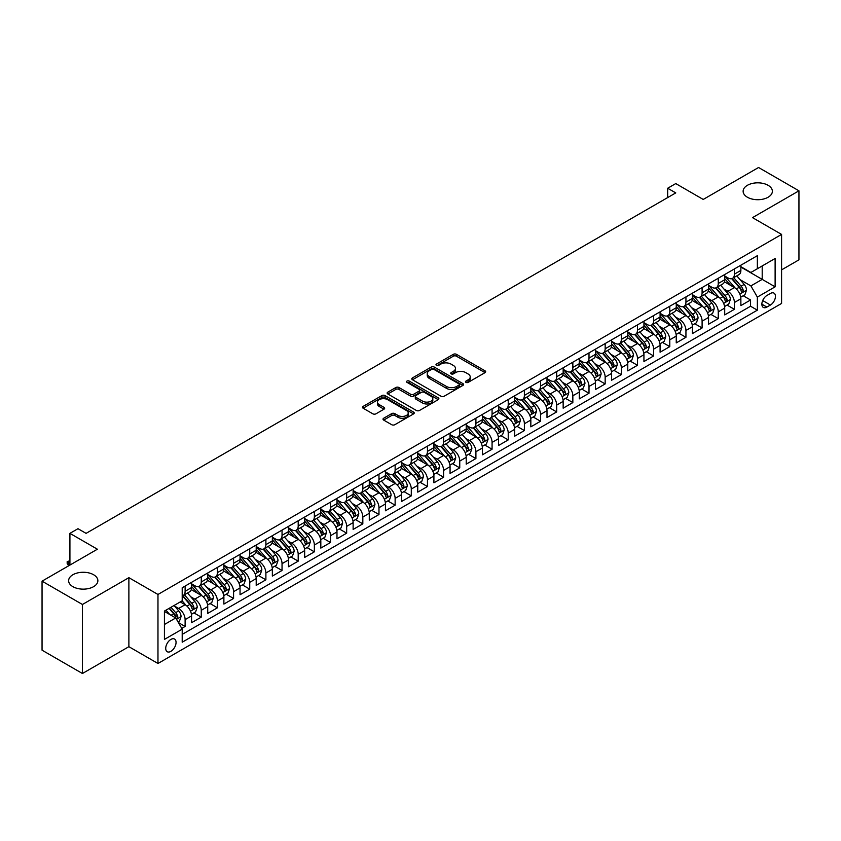 <?xml version="1.0" encoding="UTF-8"?>
<svg xmlns="http://www.w3.org/2000/svg" width="841" height="841" viewBox="0 0 841 841"><rect width="100%" height="100%" fill="white"/><g stroke="black" fill="none" stroke-linecap="round" stroke-linejoin="round"><path stroke-width="1.26" d="M465.946 382.382A1.566 0.904 0 0 0 468.164 382.382L485.015 372.647A2.239 1.293 0 0 0 485.667 371.733A2.239 1.293 0 0 0 485.015 370.818L456.463 354.334A2.239 1.293 0 0 0 453.299 354.334L436.447 364.069A1.566 0.904 0 0 0 435.985 364.71A1.566 0.904 0 0 0 436.447 365.351A1.566 0.904 0 0 0 438.666 365.351L440.852 364.09A7.18 4.142 0 0 1 450.997 364.09L453.373 365.467A7.18 4.142 0 0 1 455.475 368.39A7.18 4.142 0 0 1 453.373 371.323L451.197 372.584A1.566 0.904 0 0 0 450.734 373.225A1.566 0.904 0 0 0 451.197 373.867A1.566 0.904 0 0 0 453.415 373.867L455.591 372.605A7.18 4.142 0 0 1 465.746 372.605L468.122 373.982A7.18 4.142 0 0 1 470.224 376.905A7.18 4.142 0 0 1 468.122 379.838L465.946 381.099A1.566 0.904 0 0 0 465.483 381.74A1.566 0.904 0 0 0 465.946 382.382L465.946 381.099M93.582 574.729A14.623 8.442 0 0 0 77.656 572.9A14.623 8.442 0 0 0 68.626 580.7A14.623 8.442 0 0 0 72.904 586.671A14.623 8.442 0 0 0 88.841 588.5A14.623 8.442 0 0 0 97.871 580.7A14.623 8.442 0 0 0 93.582 574.729M768.096 185.304A14.623 8.442 0 0 0 752.159 183.475A14.623 8.442 0 0 0 743.129 191.275A14.623 8.442 0 0 0 747.418 197.246A14.623 8.442 0 0 0 763.344 199.075A14.623 8.442 0 0 0 772.374 191.275A14.623 8.442 0 0 0 768.096 185.304M170.891 651.355A7.306 4.226 120 0 0 175.664 644.91A7.306 4.226 120 0 0 174.55 639.055A7.306 4.226 120 0 0 170.891 639.412A7.306 4.226 120 0 0 166.119 645.856A7.306 4.226 120 0 0 167.233 651.722A7.306 4.226 120 0 0 170.891 651.355M383.675 418.24A2.239 1.293 0 0 0 383.023 419.154A2.239 1.293 0 0 0 383.675 420.08L391.685 424.694A2.239 1.293 0 0 0 394.86 424.694L413.572 413.898A2.239 1.293 0 0 0 414.224 412.984A2.239 1.293 0 0 0 413.572 412.069L385.031 395.585A2.239 1.293 0 0 0 381.856 395.585L363.144 406.392A2.239 1.293 0 0 0 362.492 407.307A2.239 1.293 0 0 0 363.144 408.221L372.815 413.804A2.239 1.293 0 0 0 375.99 413.804L384.001 409.178A2.239 1.293 0 0 0 384.652 408.263A2.239 1.293 0 0 0 384.001 407.349L379.196 404.584A6.003 3.459 0 0 1 377.441 402.135A6.003 3.459 0 0 1 381.141 398.928A6.003 3.459 0 0 1 387.68 399.685L406.476 410.534A6.003 3.459 0 0 1 408.232 412.984A6.003 3.459 0 0 1 404.532 416.179A6.003 3.459 0 0 1 397.993 415.433L394.86 413.625A2.239 1.293 0 0 0 391.685 413.625L383.675 418.24L383.675 420.08M781.583 269.866L798.95 259.837L798.95 190.812L758.561 167.496L703.223 199.443L675.765 183.58L667.68 188.247L675.765 192.904L86.076 533.362L77.992 528.695L69.919 533.362L69.919 565.078M82.439 604.479L82.439 673.504L128.883 646.687L128.883 577.672L82.439 604.479L42.05 581.163L97.388 549.215L69.919 533.362M128.883 577.672L157.971 594.461L781.583 234.418L781.583 303.443L157.971 663.486L157.971 594.461M798.95 190.812L752.506 217.63L781.583 234.418M441.01 396.227A2.239 1.293 0 0 0 444.174 396.227L462.886 385.42A2.239 1.293 0 0 0 463.549 384.505A2.239 1.293 0 0 0 462.886 383.591L434.345 367.107A2.239 1.293 0 0 0 431.17 367.107L412.458 377.914A2.239 1.293 0 0 0 411.806 378.828A2.239 1.293 0 0 0 412.458 379.743L441.01 396.227M407.622 382.718A1.566 0.904 0 0 1 409.21 382.939L409.21 381.068L438.235 397.825A2.239 1.293 0 0 1 438.886 398.739A2.239 1.293 0 0 1 438.235 399.654L419.522 410.461A2.239 1.293 0 0 1 416.348 410.461L387.806 393.977L387.806 392.148A2.239 1.293 0 0 0 387.144 393.062A2.239 1.293 0 0 0 387.806 393.977M387.806 392.148L395.806 387.522A2.239 1.293 0 0 1 398.981 387.522L410.555 394.208A2.239 1.293 0 0 0 413.73 394.208L419.039 391.139A2.239 1.293 0 0 0 419.701 390.224A2.239 1.293 0 0 0 419.039 389.309L406.991 382.35A1.566 0.904 0 0 1 406.529 381.709A1.566 0.904 0 0 1 407.496 380.878A1.566 0.904 0 0 1 409.21 381.068M82.439 673.504L42.05 650.188L42.05 581.163M181.761 628.385L185.115 626.45L178.408 622.582M174.592 606.109L178.649 608.453A9.135 5.277 60 0 1 185.115 619.638L191.569 615.906L191.569 622.718L201.262 617.126L193.914 612.879M190.749 596.784L194.807 599.118A9.135 5.277 60 0 1 201.262 610.314L207.727 606.582L207.727 613.394L217.42 607.801L210.071 603.554M206.907 587.449L210.954 589.793A9.135 5.277 60 0 1 217.42 600.989L223.885 597.257L223.885 604.069L233.577 598.466L226.229 594.23M223.054 578.124L227.112 580.469A9.135 5.277 60 0 1 233.577 591.665L240.042 587.933L240.042 594.734L249.735 589.142L242.387 584.894M239.212 568.8L243.27 571.134A9.135 5.277 60 0 1 249.735 582.329L256.2 578.597L256.2 585.41L265.893 579.817L258.534 575.57M255.37 559.465L259.427 561.809A9.135 5.277 60 0 1 265.893 573.005L272.347 569.273L272.347 576.085L282.04 570.482L274.692 566.245M271.527 550.14L275.585 552.484A9.135 5.277 60 0 1 282.04 563.68L288.505 559.948L288.505 566.75L298.198 561.157L290.849 556.91M287.685 540.816L291.743 543.16A9.135 5.277 60 0 1 298.198 554.345L304.663 550.624L304.663 557.425L314.355 551.833L307.007 547.586M303.843 531.491L307.89 533.825A9.135 5.277 60 0 1 314.355 545.021L320.82 541.289L320.82 548.101L330.513 542.508L323.165 538.261M319.99 522.156L324.048 524.5A9.135 5.277 60 0 1 330.513 535.696L336.978 531.964L336.978 538.776L346.671 533.173L339.312 528.936M336.148 512.831L340.206 515.176A9.135 5.277 60 0 1 346.671 526.371L353.125 522.639L353.125 529.441L362.828 523.848L355.47 519.601M352.305 503.507L356.363 505.851A9.135 5.277 60 0 1 362.828 517.036L369.283 513.304L369.283 520.116L378.976 514.524L371.627 510.277M368.463 494.182L372.521 496.516A9.135 5.277 60 0 1 378.976 507.712L385.441 503.98L385.441 510.792L395.133 505.189L387.785 500.952M384.621 484.847L388.668 487.191A9.135 5.277 60 0 1 395.133 498.387L401.599 494.655L401.599 501.467L411.291 495.864L403.943 491.617M400.768 475.522L404.826 477.867A9.135 5.277 60 0 1 411.291 489.052L417.756 485.331L417.756 492.132L427.449 486.54L420.101 482.292M416.926 466.198L420.984 468.532A9.135 5.277 60 0 1 427.449 479.727L433.914 475.995L433.914 482.808L443.606 477.215L436.248 472.968M433.083 456.863L437.141 459.207A9.135 5.277 60 0 1 443.606 470.403L450.061 466.671L450.061 473.483L459.754 467.88L452.405 463.643M449.241 447.538L453.299 449.882A9.135 5.277 60 0 1 459.754 461.078L466.219 457.346L466.219 464.148L475.911 458.555L468.563 454.308M465.399 438.214L469.457 440.558A9.135 5.277 60 0 1 475.911 451.743L482.377 448.011L482.377 454.823L492.069 449.231L484.721 444.984M481.557 428.889L485.604 431.223A9.135 5.277 60 0 1 492.069 442.419L498.534 438.687L498.534 445.499L508.227 439.906L500.879 435.659M497.704 419.554L501.762 421.898A9.135 5.277 60 0 1 508.227 433.094L514.692 429.362L514.692 436.174L524.385 430.571L517.026 426.334M513.862 410.229L517.919 412.574A9.135 5.277 60 0 1 524.385 423.769L530.839 420.037L530.839 426.839L540.542 421.246L533.183 416.999M530.019 400.905L534.077 403.249A9.135 5.277 60 0 1 540.542 414.434L546.997 410.702L546.997 417.514L556.689 411.922L549.341 407.675M546.177 391.58L550.235 393.914A9.135 5.277 60 0 1 556.689 405.11L563.155 401.378L563.155 408.19L572.847 402.587L565.499 398.35M562.335 382.245L566.382 384.589A9.135 5.277 60 0 1 572.847 395.785L579.312 392.053L579.312 398.865L589.005 393.262L581.657 389.015M578.482 372.92L582.54 375.265A9.135 5.277 60 0 1 589.005 386.45L595.47 382.729L595.47 389.53L605.163 383.938L597.814 379.69M594.64 363.596L598.697 365.93A9.135 5.277 60 0 1 605.163 377.125L611.628 373.393L611.628 380.206L621.32 374.613L613.962 370.366M610.797 354.261L614.855 356.605A9.135 5.277 60 0 1 621.32 367.801L627.775 364.069L627.775 370.881L637.467 365.278L630.119 361.041M626.955 344.936L631.013 347.28A9.135 5.277 60 0 1 637.467 358.476L643.933 354.744L643.933 361.546L653.625 355.953L646.277 351.706M643.113 335.612L647.171 337.956A9.135 5.277 60 0 1 653.625 349.141L660.09 345.409L660.09 352.221L669.783 346.629L662.435 342.382M659.27 326.287L663.318 328.621A9.135 5.277 60 0 1 669.783 339.817L676.248 336.085L676.248 342.897L685.941 337.304L678.592 333.057M675.418 316.952L679.475 319.296A9.135 5.277 60 0 1 685.941 330.492L692.406 326.76L692.406 333.572L702.098 327.969L694.75 323.732M691.575 307.627L695.633 309.972A9.135 5.277 60 0 1 702.098 321.167L708.553 317.435L708.553 324.237L718.256 318.644L710.897 314.397M707.733 298.303L711.791 300.647A9.135 5.277 60 0 1 718.256 311.832L724.711 308.1L724.711 314.912L734.403 309.32L734.403 302.508A9.135 5.277 -120 0 0 727.949 291.312L723.891 288.968M727.055 305.073L734.403 309.32M191.569 615.906A9.135 5.277 -120 0 0 185.115 604.721L180.258 601.914M207.727 606.582A9.135 5.277 -120 0 0 201.262 595.386L191.275 589.625M223.885 597.257A9.135 5.277 -120 0 0 217.42 586.061L207.433 580.29M240.042 587.933A9.135 5.277 -120 0 0 233.577 576.737L223.59 570.965M256.2 578.597A9.135 5.277 -120 0 0 249.735 567.412L239.738 561.641M272.347 569.273A9.135 5.277 -120 0 0 265.893 558.077L255.895 552.316M288.505 559.948A9.135 5.277 -120 0 0 282.04 548.753L272.053 542.981M304.663 550.624A9.135 5.277 -120 0 0 298.198 539.428L288.211 533.657M320.82 541.289A9.135 5.277 -120 0 0 314.355 530.093L304.368 524.332M336.978 531.964A9.135 5.277 -120 0 0 330.513 520.768L320.526 514.997M353.125 522.639A9.135 5.277 -120 0 0 346.671 511.444L336.673 505.672M369.283 513.304A9.135 5.277 -120 0 0 362.828 502.119L352.831 496.348M385.441 503.98A9.135 5.277 -120 0 0 378.976 492.784L368.989 487.023M401.599 494.655A9.135 5.277 -120 0 0 395.133 483.459L385.146 477.688M417.756 485.331A9.135 5.277 -120 0 0 411.291 474.135L401.304 468.363M433.914 475.995A9.135 5.277 -120 0 0 427.449 464.81L417.451 459.039M450.061 466.671A9.135 5.277 -120 0 0 443.606 455.475L433.609 449.714M466.219 457.346A9.135 5.277 -120 0 0 459.754 446.15L449.767 440.379M482.377 448.011A9.135 5.277 -120 0 0 475.911 436.826L465.925 431.055M498.534 438.687A9.135 5.277 -120 0 0 492.069 427.491L482.082 421.73M514.692 429.362A9.135 5.277 -120 0 0 508.227 418.166L498.24 412.395M530.839 420.037A9.135 5.277 -120 0 0 524.385 408.842L514.387 403.07M546.997 410.702A9.135 5.277 -120 0 0 540.542 399.517L530.545 393.746M563.155 401.378A9.135 5.277 -120 0 0 556.689 390.182L546.703 384.421M579.312 392.053A9.135 5.277 -120 0 0 572.847 380.857L562.86 375.086M595.47 382.729A9.135 5.277 -120 0 0 589.005 371.533L579.018 365.761M611.628 373.393A9.135 5.277 -120 0 0 605.163 362.208L595.165 356.437M627.775 364.069A9.135 5.277 -120 0 0 621.32 352.873L611.323 347.112M643.933 354.744A9.135 5.277 -120 0 0 637.467 343.548L627.481 337.777M660.09 345.409A9.135 5.277 -120 0 0 653.625 334.224L643.638 328.453M676.248 336.085A9.135 5.277 -120 0 0 669.783 324.889L659.796 319.128M692.406 326.76A9.135 5.277 -120 0 0 685.941 315.564L675.954 309.793M708.553 317.435A9.135 5.277 -120 0 0 702.098 306.24L692.101 300.468M724.711 308.1A9.135 5.277 -120 0 0 718.256 296.915L708.259 291.144M770.44 293.456L766.876 295.517A7.085 4.089 120 0 0 762.251 301.751A7.085 4.089 120 0 0 763.344 307.428A7.085 4.089 120 0 0 766.876 307.081L770.44 305.031A7.085 4.089 120 0 0 775.066 298.786A7.085 4.089 120 0 0 773.972 293.11A7.085 4.089 120 0 0 770.44 293.456M164.426 624.495L175.737 617.967L182.203 629.152L182.203 642.219L757.352 310.161L757.352 297.094L750.887 285.908L740.048 279.643M182.203 629.152L164.426 639.412L164.426 611.06L182.203 600.8L182.203 587.743L757.352 255.685L757.352 268.742L775.118 258.481L775.118 286.834L757.352 297.094M191.569 583.822L194.807 585.693A9.135 5.277 60 0 0 199.37 586.145L205.835 582.414A9.135 5.277 -120 0 0 207.727 578.23L207.727 573.005M207.727 574.498L210.954 576.358A9.135 5.277 60 0 0 215.527 576.81L221.992 573.078A9.135 5.277 -120 0 0 223.885 568.905L223.885 563.68M223.885 565.173L227.112 567.034A9.135 5.277 60 0 0 231.685 567.486L238.15 563.754A9.135 5.277 -120 0 0 240.042 559.57L240.042 554.345M240.042 555.838L243.27 557.709A9.135 5.277 60 0 0 247.843 558.161L254.297 554.429A9.135 5.277 -120 0 0 256.2 550.245L256.2 545.021M256.2 546.513L259.427 548.385A9.135 5.277 60 0 0 264 548.837L270.455 545.105A9.135 5.277 -120 0 0 272.347 540.921L272.347 535.696M272.347 537.189L275.585 539.049A9.135 5.277 60 0 0 280.148 539.502L286.613 535.77A9.135 5.277 -120 0 0 288.505 531.586L288.505 526.371M288.505 527.864L291.743 529.725A9.135 5.277 60 0 0 296.305 530.177L302.771 526.445A9.135 5.277 -120 0 0 304.663 522.261L304.663 517.036M304.663 518.529L307.89 520.4A9.135 5.277 60 0 0 312.463 520.852L318.928 517.12A9.135 5.277 -120 0 0 320.82 512.936L320.82 507.712M320.82 509.204L324.048 511.065A9.135 5.277 60 0 0 328.621 511.517L335.086 507.796A9.135 5.277 -120 0 0 336.978 503.612L336.978 498.387M336.978 499.88L340.206 501.741A9.135 5.277 60 0 0 344.778 502.193L351.233 498.461A9.135 5.277 -120 0 0 353.125 494.277L353.125 489.052M353.125 490.545L356.363 492.416A9.135 5.277 60 0 0 360.936 492.868L367.391 489.136A9.135 5.277 -120 0 0 369.283 484.952L369.283 479.727M369.283 481.22L372.521 483.091A9.135 5.277 60 0 0 377.083 483.543L383.549 479.812A9.135 5.277 -120 0 0 385.441 475.628L385.441 470.403M385.441 471.896L388.668 473.756A9.135 5.277 60 0 0 393.241 474.208L399.706 470.476A9.135 5.277 -120 0 0 401.599 466.292L401.599 461.078M401.599 462.571L404.826 464.432A9.135 5.277 60 0 0 409.399 464.884L415.864 461.152A9.135 5.277 -120 0 0 417.756 456.968L417.756 451.743M417.756 453.236L420.984 455.107A9.135 5.277 60 0 0 425.557 455.559L432.022 451.827A9.135 5.277 -120 0 0 433.914 447.643L433.914 442.419M433.914 443.911L437.141 445.783A9.135 5.277 60 0 0 441.714 446.235L448.169 442.503A9.135 5.277 -120 0 0 450.061 438.319L450.061 433.094M450.061 434.587L453.299 436.447A9.135 5.277 60 0 0 457.861 436.9L464.327 433.168A9.135 5.277 -120 0 0 466.219 428.984L466.219 423.769M466.219 425.262L469.457 427.123A9.135 5.277 60 0 0 474.019 427.575L480.484 423.843A9.135 5.277 -120 0 0 482.377 419.659L482.377 414.434M482.377 415.927L485.604 417.798A9.135 5.277 60 0 0 490.177 418.25L496.642 414.518A9.135 5.277 -120 0 0 498.534 410.334L498.534 405.11M498.534 406.602L501.762 408.463A9.135 5.277 60 0 0 506.335 408.915L512.8 405.194A9.135 5.277 -120 0 0 514.692 401.01L514.692 395.785M514.692 397.278L517.919 399.139A9.135 5.277 60 0 0 522.492 399.591L528.947 395.859A9.135 5.277 -120 0 0 530.839 391.675L530.839 386.45M530.839 387.943L534.077 389.814A9.135 5.277 60 0 0 538.65 390.266L545.105 386.534A9.135 5.277 -120 0 0 546.997 382.35L546.997 377.125M546.997 378.618L550.235 380.489A9.135 5.277 60 0 0 554.797 380.941L561.262 377.21A9.135 5.277 -120 0 0 563.155 373.026L563.155 367.801M563.155 369.294L566.382 371.154A9.135 5.277 60 0 0 570.955 371.606L577.42 367.874A9.135 5.277 -120 0 0 579.312 363.69L579.312 358.476M579.312 359.969L582.54 361.83A9.135 5.277 60 0 0 587.113 362.282L593.578 358.55A9.135 5.277 -120 0 0 595.47 354.366L595.47 349.141M595.47 350.634L598.697 352.505A9.135 5.277 60 0 0 603.27 352.957L609.736 349.225A9.135 5.277 -120 0 0 611.628 345.041L611.628 339.817M611.628 341.309L614.855 343.17A9.135 5.277 60 0 0 619.428 343.633L625.883 339.901A9.135 5.277 -120 0 0 627.775 335.717L627.775 330.492M627.775 331.985L631.013 333.845A9.135 5.277 60 0 0 635.575 334.298L642.04 330.566A9.135 5.277 -120 0 0 643.933 326.382L643.933 321.157M643.933 322.65L647.171 324.521A9.135 5.277 60 0 0 651.733 324.973L658.198 321.241A9.135 5.277 -120 0 0 660.09 317.057L660.09 311.832M660.09 313.325L663.318 315.196A9.135 5.277 60 0 0 667.891 315.648L674.356 311.916A9.135 5.277 -120 0 0 676.248 307.732L676.248 302.508M676.248 304L679.475 305.861A9.135 5.277 60 0 0 684.048 306.313L690.514 302.592A9.135 5.277 -120 0 0 692.406 298.408L692.406 293.183M692.406 294.676L695.633 296.537A9.135 5.277 60 0 0 700.206 296.989L706.661 293.257A9.135 5.277 -120 0 0 708.553 289.073L708.553 283.848M708.553 285.341L711.791 287.212A9.135 5.277 60 0 0 716.364 287.664L722.818 283.932A9.135 5.277 -120 0 0 724.711 279.748L724.711 274.523M182.203 634.377L750.561 306.24L750.561 299.985L740.868 305.588L740.868 298.776A9.135 5.277 -120 0 0 734.403 287.58L724.416 281.819M724.711 276.016L727.949 277.887A9.135 5.277 -120 0 0 732.511 278.339A9.135 5.277 -120 0 0 734.403 274.155L734.403 268.931M732.511 278.339L738.976 274.608A9.135 5.277 -120 0 0 740.868 270.424L740.868 265.199M185.115 586.061L185.115 591.286A9.135 5.277 60 0 1 183.212 595.47A9.135 5.277 60 0 1 182.203 595.838M183.212 595.47L189.677 591.738A9.135 5.277 -120 0 0 191.569 587.554L191.569 582.329M201.262 576.737L201.262 581.961A9.135 5.277 60 0 1 199.37 586.145M217.42 567.412L217.42 572.626A9.135 5.277 60 0 1 215.527 576.81M233.577 558.077L233.577 563.302A9.135 5.277 60 0 1 231.685 567.486M249.735 548.753L249.735 553.977A9.135 5.277 60 0 1 247.843 558.161M265.893 539.428L265.893 544.653A9.135 5.277 60 0 1 264 548.837M282.04 530.093L282.04 535.318A9.135 5.277 60 0 1 280.148 539.502M298.198 520.768L298.198 525.993A9.135 5.277 60 0 1 296.305 530.177M314.355 511.444L314.355 516.668A9.135 5.277 60 0 1 312.463 520.852M330.513 502.119L330.513 507.344A9.135 5.277 60 0 1 328.621 511.517M346.671 492.784L346.671 498.009A9.135 5.277 60 0 1 344.778 502.193M362.828 483.459L362.828 488.684A9.135 5.277 60 0 1 360.936 492.868M378.976 474.135L378.976 479.359A9.135 5.277 60 0 1 377.083 483.543M395.133 464.81L395.133 470.024A9.135 5.277 60 0 1 393.241 474.208M411.291 455.475L411.291 460.7A9.135 5.277 60 0 1 409.399 464.884M427.449 446.15L427.449 451.375A9.135 5.277 60 0 1 425.557 455.559M443.606 436.826L443.606 442.051A9.135 5.277 60 0 1 441.714 446.235M459.754 427.491L459.754 432.716A9.135 5.277 60 0 1 457.861 436.9M475.911 418.166L475.911 423.391A9.135 5.277 60 0 1 474.019 427.575M492.069 408.842L492.069 414.066A9.135 5.277 60 0 1 490.177 418.25M508.227 399.517L508.227 404.731A9.135 5.277 60 0 1 506.335 408.915M524.385 390.182L524.385 395.407A9.135 5.277 60 0 1 522.492 399.591M540.542 380.857L540.542 386.082A9.135 5.277 60 0 1 538.65 390.266M556.689 371.533L556.689 376.757A9.135 5.277 60 0 1 554.797 380.941M572.847 362.198L572.847 367.422A9.135 5.277 60 0 1 570.955 371.606M589.005 352.873L589.005 358.098A9.135 5.277 60 0 1 587.113 362.282M605.163 343.548L605.163 348.773A9.135 5.277 60 0 1 603.27 352.957M621.32 334.224L621.32 339.449A9.135 5.277 60 0 1 619.428 343.633M637.467 324.889L637.467 330.114A9.135 5.277 60 0 1 635.575 334.298M653.625 315.564L653.625 320.789A9.135 5.277 60 0 1 651.733 324.973M669.783 306.24L669.783 311.464A9.135 5.277 60 0 1 667.891 315.648M685.941 296.915L685.941 302.129A9.135 5.277 60 0 1 684.048 306.313M702.098 287.58L702.098 292.805A9.135 5.277 60 0 1 700.206 296.989M718.256 278.255L718.256 283.48A9.135 5.277 60 0 1 716.364 287.664M718.256 311.832L718.256 318.644M702.098 321.167L702.098 327.969M685.941 330.492L685.941 337.304M669.783 339.817L669.783 346.629M653.625 349.141L653.625 355.953M637.467 358.476L637.467 365.278M621.32 367.801L621.32 374.613M605.163 377.125L605.163 383.938M589.005 386.45L589.005 393.262M572.847 395.785L572.847 402.587M556.689 405.11L556.689 411.922M540.542 414.434L540.542 421.246M524.385 423.769L524.385 430.571M508.227 433.094L508.227 439.906M492.069 442.419L492.069 449.231M475.911 451.743L475.911 458.555M459.754 461.078L459.754 467.88M443.606 470.403L443.606 477.215M427.449 479.727L427.449 486.54M411.291 489.052L411.291 495.864M395.133 498.387L395.133 505.189M378.976 507.712L378.976 514.524M362.828 517.036L362.828 523.848M346.671 526.371L346.671 533.173M330.513 535.696L330.513 542.508M314.355 545.021L314.355 551.833M298.198 554.345L298.198 561.157M282.04 563.68L282.04 570.482M265.893 573.005L265.893 579.817M249.735 582.329L249.735 589.142M233.577 591.665L233.577 598.466M217.42 600.989L217.42 607.801M201.262 610.314L201.262 617.126M185.115 619.638L185.115 626.45M175.737 617.967L164.426 611.439M750.887 285.908L762.198 279.38L762.198 265.945L775.118 258.481M740.868 267.06L775.118 286.834M740.868 266.692L750.887 272.473L757.352 268.742M128.883 646.687L157.971 663.486M667.68 188.247L667.68 197.572M743.213 295.748L750.561 299.985M750.561 306.24L757.352 310.161M466.566 382.602L468.122 381.698A7.18 4.142 0 0 0 470.224 378.776L470.224 376.905M455.475 368.39L455.475 370.261A7.18 4.142 0 0 1 453.373 373.183L451.827 374.087M485.015 370.818L485.015 372.647L456.463 356.206A2.239 1.293 0 0 0 453.299 356.206L437.078 365.572M462.886 383.591L462.886 385.42L434.345 368.978A2.239 1.293 0 0 0 431.17 368.978L412.489 379.764M458.923 385.146A1.566 0.904 0 0 0 459.386 384.505A1.566 0.904 0 0 0 458.923 383.864L433.872 369.399A1.566 0.904 0 0 0 431.654 369.399L429.352 370.723A7.18 4.142 0 0 0 427.249 373.656A7.18 4.142 0 0 0 429.352 376.589L446.476 386.471A7.18 4.142 0 0 0 456.631 386.471L458.923 385.146L458.923 387.007A1.566 0.904 0 0 0 459.386 386.376L459.386 384.505M427.249 373.656L427.249 375.517A7.18 4.142 0 0 0 429.352 378.45L429.352 376.589M458.923 387.007L456.631 388.342A7.18 4.142 0 0 1 446.476 388.342L429.352 378.45M387.838 393.998L395.806 389.394L395.806 387.522M419.701 390.224L419.701 392.095A2.239 1.293 0 0 1 419.039 393.01L413.73 396.079A2.239 1.293 0 0 1 410.555 396.079L398.981 389.394A2.239 1.293 0 0 0 395.806 389.394M409.21 382.939L438.203 399.675M422.571 401.146A6.003 3.459 0 0 0 429.11 401.893A6.003 3.459 0 0 0 432.81 398.697A6.003 3.459 0 0 0 431.055 396.248L424.432 392.421A2.239 1.293 0 0 0 421.267 392.421L415.948 395.491A2.239 1.293 0 0 0 415.296 396.405A2.239 1.293 0 0 0 415.948 397.32L422.571 401.146L422.571 403.007A6.003 3.459 0 0 0 429.11 403.764A6.003 3.459 0 0 0 432.81 400.558L432.81 398.697M415.296 396.405L415.296 398.277A2.239 1.293 0 0 0 415.948 399.191L415.948 397.32M422.571 403.007L415.948 399.191M408.232 412.984L408.232 414.844A6.003 3.459 0 0 1 404.532 418.04A6.003 3.459 0 0 1 397.993 417.294L394.86 415.486A2.239 1.293 0 0 0 391.685 415.486L383.706 420.09M377.441 402.135L377.441 403.995A6.003 3.459 0 0 0 379.196 406.445L379.196 404.584M383.969 409.199L379.196 406.445M413.541 413.909L385.031 397.446A2.239 1.293 0 0 0 381.856 397.446L363.175 408.232M740.732 297.178L744.905 294.77L746.524 290.103A6.055 3.501 -120 0 0 744.169 284.416L736.79 275.869M735.307 288.179L726.55 278.035A17.482 10.092 -120 0 0 724.711 276.121M730.503 285.33L725.604 279.664A14.507 8.378 -120 0 0 724.711 278.686M731.691 278.665L739.155 287.307A6.055 3.501 60 0 1 741.32 291.48C742.225 292.7 742.876 292.321 743.255 290.355A6.055 3.501 -120 0 0 741.1 286.192L733.72 277.646M732.133 278.518L740.154 287.811A3.08 1.777 60 0 1 740.932 289.02L743.255 290.355M741.32 291.48L741.762 292.195M724.574 306.502L728.758 304.095L730.366 299.428A6.055 3.501 -120 0 0 728.012 293.74L720.632 285.194M719.15 297.504L710.393 287.37A17.482 10.092 -120 0 0 708.553 285.446M714.345 294.655L709.457 288.989A14.507 8.378 -120 0 0 708.553 288.011M715.533 287.99L722.997 296.631A6.055 3.501 60 0 1 725.163 300.805C726.067 302.024 726.719 301.656 727.097 299.69A6.055 3.501 -120 0 0 724.942 295.517L717.562 286.97M715.975 287.853L723.996 297.136A3.08 1.777 60 0 1 724.774 298.345L727.097 299.69M725.163 300.805L725.604 301.52M708.427 315.827L712.6 313.42L714.209 308.752A6.055 3.501 -120 0 0 711.854 303.075L704.474 294.529M702.992 306.828L694.235 296.694A17.482 10.092 -120 0 0 692.406 294.77M698.188 303.99L693.299 298.313A14.507 8.378 -120 0 0 692.406 297.346M699.376 297.315L706.85 305.966A6.055 3.501 60 0 1 709.005 310.129C709.92 311.349 710.561 310.981 710.939 309.015A6.055 3.501 -120 0 0 708.784 304.841L701.405 296.295M699.817 297.178L707.838 306.471A3.08 1.777 60 0 1 708.616 307.669L710.939 309.015M709.005 310.129L709.447 310.855M692.269 325.162L696.443 322.744L698.051 318.087A6.055 3.501 -120 0 0 695.696 312.4L688.316 303.853M686.834 316.153L678.088 306.019A17.482 10.092 -120 0 0 676.248 304.095M682.04 313.315L677.142 307.648A14.507 8.378 -120 0 0 676.248 306.671M683.228 306.65L690.692 315.291A6.055 3.501 60 0 1 692.847 319.464C693.762 320.684 694.403 320.305 694.792 318.34A6.055 3.501 -120 0 0 692.627 314.177L685.247 305.63M683.659 306.502L691.68 315.796A3.08 1.777 60 0 1 692.458 317.004L694.792 318.34M692.847 319.464L693.289 320.179M676.111 334.487L680.285 332.079L681.904 327.412A6.055 3.501 -120 0 0 679.539 321.725L672.159 313.178M670.687 325.488L661.93 315.343A17.482 10.092 -120 0 0 660.09 313.43M665.883 322.639L660.984 316.973A14.507 8.378 -120 0 0 660.09 315.995M667.071 315.974L674.535 324.615A6.055 3.501 60 0 1 676.69 328.789C677.604 330.008 678.245 329.63 678.634 327.675A6.055 3.501 -120 0 0 676.469 323.501L669.089 314.955M667.512 315.838L675.533 325.12A3.08 1.777 60 0 1 676.311 326.329L678.634 327.675M676.69 328.789L677.131 329.504M659.954 343.811L664.127 341.404L665.746 336.736A6.055 3.501 -120 0 0 663.391 331.049L656.001 322.513M654.529 334.813L645.772 324.679A17.482 10.092 -120 0 0 643.933 322.755M649.725 331.964L644.826 326.297A14.507 8.378 -120 0 0 643.933 325.32M650.913 325.299L658.377 333.951A6.055 3.501 60 0 1 660.542 338.114C661.447 339.333 662.098 338.965 662.477 336.999A6.055 3.501 -120 0 0 660.322 332.826L652.931 324.279M651.355 325.162L659.376 334.445A3.08 1.777 60 0 1 660.153 335.654L662.477 336.999M660.542 338.114L660.973 338.839M643.796 353.136L647.969 350.729L649.588 346.072A6.055 3.501 -120 0 0 647.234 340.384L639.854 331.838M638.372 344.137L629.615 334.003A17.482 10.092 -120 0 0 627.775 332.079M633.567 341.299L628.669 335.622A14.507 8.378 -120 0 0 627.775 334.655M634.755 334.634L642.219 343.275A6.055 3.501 60 0 1 644.385 347.449C645.289 348.658 645.941 348.29 646.319 346.324A6.055 3.501 -120 0 0 644.164 342.15L636.784 333.604M635.197 334.487L643.218 343.78A3.08 1.777 60 0 1 643.996 344.978L646.319 346.324M644.385 347.449L644.826 348.163M627.638 362.471L631.822 360.053L633.431 355.396A6.055 3.501 -120 0 0 631.076 349.709L623.696 341.162M622.214 353.462L613.457 343.328A17.482 10.092 -120 0 0 611.628 341.414M617.41 350.623L612.521 344.957A14.507 8.378 -120 0 0 611.628 343.98M618.598 343.958L626.072 352.6A6.055 3.501 60 0 1 628.227 356.773C629.131 357.993 629.783 357.614 630.161 355.648A6.055 3.501 -120 0 0 628.006 351.485L620.626 342.939M619.039 343.811L627.06 353.104A3.08 1.777 60 0 1 627.838 354.313L630.161 355.648M628.227 356.773L628.669 357.488M611.491 371.796L615.665 369.388L617.273 364.721A6.055 3.501 -120 0 0 614.918 359.033L607.538 350.487M606.056 362.797L597.31 352.663A17.482 10.092 -120 0 0 595.47 350.739M601.262 359.948L596.364 354.282A14.507 8.378 -120 0 0 595.47 353.304M602.44 353.283L609.914 361.924A6.055 3.501 60 0 1 612.069 366.098C612.984 367.317 613.625 366.939 614.004 364.983A6.055 3.501 -120 0 0 611.849 360.81L604.469 352.263M602.881 353.146L610.902 362.429A3.08 1.777 60 0 1 611.68 363.638L614.004 364.983M612.069 366.098L612.511 366.813M595.333 381.12L599.507 378.713L601.126 374.045A6.055 3.501 -120 0 0 598.76 368.369L591.381 359.822M589.898 372.121L581.152 361.987A17.482 10.092 -120 0 0 579.312 360.064M585.105 369.273L580.206 363.606A14.507 8.378 -120 0 0 579.312 362.629M586.293 362.608L593.757 371.259A6.055 3.501 60 0 1 595.912 375.422C596.826 376.642 597.467 376.274 597.856 374.308A6.055 3.501 -120 0 0 595.691 370.135L588.311 361.588M586.724 362.471L594.755 371.754A3.08 1.777 60 0 1 595.533 372.962L597.856 374.308M595.912 375.422L596.353 376.148M579.176 390.455L583.349 388.037L584.968 383.38A6.055 3.501 -120 0 0 582.603 377.693L575.223 369.146M573.751 381.446L564.994 371.312A17.482 10.092 -120 0 0 563.155 369.388M568.947 378.608L564.048 372.931A14.507 8.378 -120 0 0 563.155 371.964M570.135 371.943L577.599 380.584A6.055 3.501 60 0 1 579.754 384.757C580.668 385.966 581.31 385.599 581.699 383.633A6.055 3.501 -120 0 0 579.533 379.459L572.153 370.913M570.576 371.796L578.597 381.089A3.08 1.777 60 0 1 579.375 382.298L581.699 383.633M579.754 384.757L580.195 385.472M563.018 399.78L567.191 397.373L568.81 392.705A6.055 3.501 -120 0 0 566.456 387.018L559.065 378.471M557.594 390.781L548.837 380.637A17.482 10.092 -120 0 0 546.997 378.723M552.789 387.932L547.89 382.266A14.507 8.378 -120 0 0 546.997 381.288M553.977 381.267L561.441 389.909A6.055 3.501 60 0 1 563.607 394.082C564.511 395.302 565.163 394.923 565.541 392.957A6.055 3.501 -120 0 0 563.386 388.794L555.996 380.248M554.419 381.12L562.44 390.413A3.08 1.777 60 0 1 563.218 391.622L565.541 392.957M563.607 394.082L564.038 394.797M546.86 409.104L551.044 406.697L552.653 402.03A6.055 3.501 -120 0 0 550.298 396.342L542.918 387.796M541.436 400.106L532.679 389.972A17.482 10.092 -120 0 0 530.839 388.048M536.632 397.257L531.743 391.591A14.507 8.378 -120 0 0 530.839 390.613M537.82 390.592L545.283 399.233A6.055 3.501 60 0 1 547.449 403.407C548.353 404.626 549.005 404.258 549.383 402.292A6.055 3.501 -120 0 0 547.228 398.119L539.848 389.572M538.261 390.455L546.282 399.738A3.08 1.777 60 0 1 547.06 400.947L549.383 402.292M547.449 403.407L547.89 404.122M530.713 418.429L534.887 416.022L536.495 411.354A6.055 3.501 -120 0 0 534.14 405.677L526.76 397.131M525.278 409.43L516.521 399.296A17.482 10.092 -120 0 0 514.692 397.373M520.474 406.592L515.586 400.915A14.507 8.378 -120 0 0 514.692 399.948M521.662 399.917L529.136 408.568A6.055 3.501 60 0 1 531.291 412.731C532.206 413.951 532.847 413.583 533.226 411.617A6.055 3.501 -120 0 0 531.07 407.443L523.691 398.897M522.103 399.78L530.124 409.073A3.08 1.777 60 0 1 530.902 410.271L533.226 411.617M531.291 412.731L531.733 413.457M514.555 427.764L518.729 425.346L520.337 420.689A6.055 3.501 -120 0 0 517.982 415.002L510.603 406.455M509.12 418.755L500.374 408.621A17.482 10.092 -120 0 0 498.534 406.697M504.327 415.917L499.428 410.25A14.507 8.378 -120 0 0 498.534 409.273M505.515 409.252L512.978 417.893A6.055 3.501 60 0 1 515.134 422.066C516.048 423.286 516.689 422.907 517.078 420.942A6.055 3.501 -120 0 0 514.913 416.779L507.533 408.232M505.946 409.104L513.967 418.397A3.08 1.777 60 0 1 514.745 419.606L517.078 420.942M515.134 422.066L515.575 422.781M498.398 437.089L502.571 434.681L504.19 430.014A6.055 3.501 -120 0 0 501.825 424.327L494.445 415.78M492.973 428.09L484.216 417.956A17.482 10.092 -120 0 0 482.377 416.032M488.169 425.241L483.27 419.575A14.507 8.378 -120 0 0 482.377 418.597M489.357 418.576L496.821 427.217A6.055 3.501 60 0 1 498.976 431.391C499.89 432.61 500.532 432.232 500.921 430.277A6.055 3.501 -120 0 0 498.755 426.103L491.375 417.556M489.798 418.44L497.819 427.722A3.08 1.777 60 0 1 498.597 428.931L500.921 430.277M498.976 431.391L499.417 432.106M482.24 446.413L486.413 444.006L488.032 439.338A6.055 3.501 -120 0 0 485.678 433.651L478.287 425.115M476.815 437.415L468.059 427.281A17.482 10.092 -120 0 0 466.219 425.357M472.011 434.566L467.112 428.899A14.507 8.378 -120 0 0 466.219 427.922M473.199 427.901L480.663 436.553A6.055 3.501 60 0 1 482.818 440.716C483.733 441.935 484.384 441.567 484.763 439.601A6.055 3.501 -120 0 0 482.608 435.428L475.218 426.881M473.641 427.764L481.662 437.047A3.08 1.777 60 0 1 482.44 438.256L484.763 439.601M482.818 440.716L483.26 441.441M466.082 455.748L470.256 453.331L471.875 448.674A6.055 3.501 -120 0 0 469.52 442.986L462.14 434.44M460.658 446.739L451.901 436.605A17.482 10.092 -120 0 0 450.061 434.681M455.854 443.901L450.955 438.224A14.507 8.378 -120 0 0 450.061 437.257M457.041 437.236L464.505 445.877A6.055 3.501 60 0 1 466.671 450.051C467.575 451.26 468.227 450.892 468.605 448.926A6.055 3.501 -120 0 0 466.45 444.752L459.07 436.206M457.483 437.089L465.504 446.382A3.08 1.777 60 0 1 466.282 447.58L468.605 448.926M466.671 450.051L467.112 450.765M449.924 465.073L454.108 462.666L455.717 457.998A6.055 3.501 -120 0 0 453.362 452.311L445.982 443.764M444.5 456.064L435.743 445.93A17.482 10.092 -120 0 0 433.914 444.016M439.696 453.225L434.808 447.559A14.507 8.378 -120 0 0 433.914 446.582M440.884 446.56L448.358 455.202A6.055 3.501 60 0 1 450.513 459.375C451.417 460.595 452.069 460.216 452.447 458.25A6.055 3.501 -120 0 0 450.292 454.087L442.913 445.541M441.325 446.413L449.346 455.706A3.08 1.777 60 0 1 450.124 456.915L452.447 458.25M450.513 459.375L450.955 460.09M433.777 474.398L437.951 471.99L439.559 467.323A6.055 3.501 -120 0 0 437.204 461.635L429.825 453.089M428.342 465.399L419.585 455.265A17.482 10.092 -120 0 0 417.756 453.341M423.549 462.55L418.65 456.884A14.507 8.378 -120 0 0 417.756 455.906M424.726 455.885L432.2 464.526A6.055 3.501 60 0 1 434.355 468.7C435.27 469.919 435.911 469.541 436.29 467.585A6.055 3.501 -120 0 0 434.135 463.412L426.755 454.865M425.168 455.748L433.189 465.031A3.08 1.777 60 0 1 433.967 466.24L436.29 467.585M434.355 468.7L434.797 469.415M417.62 483.722L421.793 481.315L423.412 476.647A6.055 3.501 -120 0 0 421.047 470.971L413.667 462.424M412.185 474.723L403.438 464.589A17.482 10.092 -120 0 0 401.599 462.666M407.391 471.875L402.492 466.208A14.507 8.378 -120 0 0 401.599 465.231M408.579 465.21L416.043 473.861A6.055 3.501 60 0 1 418.198 478.024C419.112 479.244 419.754 478.876 420.143 476.91A6.055 3.501 -120 0 0 417.977 472.737L410.597 464.19M409.01 465.073L417.041 474.356A3.08 1.777 60 0 1 417.809 475.564L420.143 476.91M418.198 478.024L418.639 478.75M401.462 493.057L405.635 490.639L407.254 485.982A6.055 3.501 -120 0 0 404.889 480.295L397.509 471.748M396.037 484.048L387.28 473.914A17.482 10.092 -120 0 0 385.441 471.99M391.233 481.21L386.334 475.533A14.507 8.378 -120 0 0 385.441 474.566M392.421 474.545L399.885 483.186A6.055 3.501 60 0 1 402.04 487.36C402.955 488.568 403.596 488.2 403.985 486.235A6.055 3.501 -120 0 0 401.819 482.061L394.44 473.515M392.863 474.398L400.884 483.691A3.08 1.777 60 0 1 401.662 484.9L403.985 486.235M402.04 487.36L402.482 488.074M385.304 502.382L389.478 499.975L391.097 495.307A6.055 3.501 -120 0 0 388.742 489.62L381.351 481.073M379.88 493.383L371.123 483.239A17.482 10.092 -120 0 0 369.283 481.325M375.075 490.534L370.177 484.868A14.507 8.378 -120 0 0 369.283 483.89M376.263 483.869L383.727 492.511A6.055 3.501 60 0 1 385.893 496.684C386.797 497.904 387.449 497.525 387.827 495.559A6.055 3.501 -120 0 0 385.672 491.396L378.282 482.85M376.705 483.722L384.726 493.015A3.08 1.777 60 0 1 385.504 494.224L387.827 495.559M385.893 496.684L386.324 497.399M369.146 511.706L373.32 509.299L374.939 504.632A6.055 3.501 -120 0 0 372.584 498.944L365.204 490.398M363.722 502.708L354.965 492.574A17.482 10.092 -120 0 0 353.125 490.65M358.918 499.859L354.019 494.193A14.507 8.378 -120 0 0 353.125 493.215M360.106 493.194L367.57 501.835A6.055 3.501 60 0 1 369.735 506.009C370.639 507.228 371.291 506.86 371.669 504.894A6.055 3.501 -120 0 0 369.514 500.721L362.135 492.174M360.547 493.057L368.568 502.34A3.08 1.777 60 0 1 369.346 503.549L371.669 504.894M369.735 506.009L370.177 506.734M352.999 521.031L357.173 518.624L358.781 513.956A6.055 3.501 -120 0 0 356.426 508.279L349.047 499.733M347.564 512.032L338.807 501.898A17.482 10.092 -120 0 0 336.978 499.975M342.76 509.194L337.872 503.517A14.507 8.378 -120 0 0 336.978 502.55M343.948 502.519L351.422 511.17A6.055 3.501 60 0 1 353.577 515.344C354.481 516.553 355.133 516.185 355.512 514.219A6.055 3.501 -120 0 0 353.357 510.045L345.977 501.499M344.39 502.382L352.411 511.675A3.08 1.777 60 0 1 353.188 512.873L355.512 514.219M353.577 515.344L354.019 516.059M336.842 530.366L341.015 527.948L342.623 523.291A6.055 3.501 -120 0 0 340.269 517.604L332.889 509.057M331.407 521.357L322.66 511.223A17.482 10.092 -120 0 0 320.82 509.299M326.613 518.519L321.714 512.852A14.507 8.378 -120 0 0 320.82 511.875M327.801 511.854L335.265 520.495A6.055 3.501 60 0 1 337.42 524.668C338.334 525.888 338.976 525.509 339.365 523.544A6.055 3.501 -120 0 0 337.199 519.381L329.819 510.834M328.232 511.706L336.253 521A3.08 1.777 60 0 1 337.031 522.208L339.365 523.544M337.42 524.668L337.861 525.383M320.684 539.691L324.857 537.283L326.476 532.616A6.055 3.501 -120 0 0 324.111 526.929L316.731 518.382M315.259 530.692L306.502 520.558A17.482 10.092 -120 0 0 304.663 518.634M310.455 527.843L305.556 522.177A14.507 8.378 -120 0 0 304.663 521.199M311.643 521.178L319.107 529.819A6.055 3.501 60 0 1 321.262 533.993C322.177 535.212 322.818 534.834 323.207 532.879A6.055 3.501 -120 0 0 321.041 528.705L313.661 520.159M312.074 521.042L320.106 530.324A3.08 1.777 60 0 1 320.884 531.533L323.207 532.879M321.262 533.993L321.704 534.708M304.526 549.015L308.7 546.608L310.318 541.94A6.055 3.501 -120 0 0 307.964 536.264L300.573 527.717M299.102 540.017L290.345 529.883A17.482 10.092 -120 0 0 288.505 527.959M294.297 537.168L289.399 531.501A14.507 8.378 -120 0 0 288.505 530.524M295.485 530.503L302.949 539.155A6.055 3.501 60 0 1 305.104 543.318C306.019 544.537 306.671 544.169 307.049 542.203A6.055 3.501 -120 0 0 304.894 538.03L297.504 529.483M295.927 530.366L303.948 539.649A3.08 1.777 60 0 1 304.726 540.858L307.049 542.203M305.104 543.318L305.546 544.043M288.368 558.35L292.542 555.933L294.161 551.275A6.055 3.501 -120 0 0 291.806 545.588L284.426 537.042M282.944 549.341L274.187 539.207A17.482 10.092 -120 0 0 272.347 537.283M278.14 546.503L273.241 540.826A14.507 8.378 -120 0 0 272.347 539.859M279.328 539.838L286.792 548.479A6.055 3.501 60 0 1 288.957 552.653C289.861 553.862 290.513 553.494 290.891 551.528A6.055 3.501 -120 0 0 288.736 547.354L281.357 538.808M279.769 539.691L287.79 548.984A3.08 1.777 60 0 1 288.568 550.182L290.891 551.528M288.957 552.653L289.399 553.367M272.211 567.675L276.395 565.268L278.003 560.6A6.055 3.501 -120 0 0 275.648 554.913L268.268 546.366M266.786 558.676L258.029 548.532A17.482 10.092 -120 0 0 256.2 546.618M261.982 555.827L257.094 550.161A14.507 8.378 -120 0 0 256.2 549.184M263.17 549.162L270.634 557.804A6.055 3.501 60 0 1 272.799 561.977C273.703 563.197 274.355 562.818 274.734 560.852A6.055 3.501 -120 0 0 272.579 556.689L265.199 548.143M263.611 549.015L271.632 558.308A3.08 1.777 60 0 1 272.41 559.517L274.734 560.852M272.799 561.977L273.241 562.692M256.063 577L260.237 574.592L261.845 569.925A6.055 3.501 -120 0 0 259.491 564.237L252.111 555.691M250.629 568.001L241.872 557.867A17.482 10.092 -120 0 0 240.042 555.943M245.835 565.152L240.936 559.486A14.507 8.378 -120 0 0 240.042 558.508M247.012 558.487L254.487 567.128A6.055 3.501 60 0 1 256.642 571.302C257.556 572.521 258.198 572.143 258.576 570.187A6.055 3.501 -120 0 0 256.421 566.014L249.041 557.467M247.454 558.35L255.475 567.633A3.08 1.777 60 0 1 256.253 568.842L258.576 570.187M256.642 571.302L257.083 572.017M239.906 586.324L244.079 583.917L245.698 579.249A6.055 3.501 -120 0 0 243.333 573.573L235.953 565.026M234.471 577.325L225.724 567.191A17.482 10.092 -120 0 0 223.885 565.268M229.677 574.487L224.778 568.81A14.507 8.378 -120 0 0 223.885 567.843M230.865 567.812L238.329 576.463A6.055 3.501 60 0 1 240.484 580.626C241.399 581.846 242.04 581.478 242.429 579.512A6.055 3.501 -120 0 0 240.263 575.339L232.883 566.792M231.296 567.675L239.328 576.968A3.08 1.777 60 0 1 240.095 578.166L242.429 579.512M240.484 580.626L240.925 581.352M223.748 595.659L227.922 593.241L229.54 588.584A6.055 3.501 -120 0 0 227.175 582.897L219.795 574.35M218.324 586.65L209.567 576.516A17.482 10.092 -120 0 0 207.727 574.592M213.519 583.812L208.621 578.145A14.507 8.378 -120 0 0 207.727 577.168M214.707 577.147L222.171 585.788A6.055 3.501 60 0 1 224.326 589.962C225.241 591.181 225.882 590.803 226.271 588.837A6.055 3.501 -120 0 0 224.105 584.663L216.726 576.127M215.149 577L223.17 586.293A3.08 1.777 60 0 1 223.948 587.502L226.271 588.837M224.326 589.962L224.768 590.676M207.59 604.984L211.764 602.577L213.383 597.909A6.055 3.501 -120 0 0 211.028 592.222L203.638 583.675M202.166 595.985L193.409 585.841A17.482 10.092 -120 0 0 191.569 583.927M197.362 593.136L192.463 587.47A14.507 8.378 -120 0 0 191.569 586.492M198.55 586.471L206.013 595.113A6.055 3.501 60 0 1 208.179 599.286C209.083 600.506 209.735 600.127 210.113 598.172A6.055 3.501 -120 0 0 207.958 593.998L200.568 585.452M198.991 586.324L207.012 595.617A3.08 1.777 60 0 1 207.79 596.826L210.113 598.172M208.179 599.286L208.61 600.001M191.433 614.308L195.606 611.901L197.225 607.234A6.055 3.501 -120 0 0 194.87 601.546L187.49 593M186.008 605.31L182.14 600.831M181.204 602.461L180.584 601.736M182.392 595.796L189.856 604.437A6.055 3.501 60 0 1 192.021 608.611C192.925 609.83 193.577 609.462 193.956 607.496A6.055 3.501 -120 0 0 191.801 603.323L184.421 594.776M182.833 595.659L190.854 604.942A3.08 1.777 60 0 1 191.632 606.151L193.956 607.496M192.021 608.611L192.463 609.336M178.082 622.025L179.459 621.226L181.067 616.558A6.055 3.501 -120 0 0 178.713 610.881L174.066 605.499M169.724 614.487L165.982 610.167M165.046 611.796L164.426 611.071M169.052 608.39L173.709 613.772A6.055 3.501 60 0 1 175.864 617.946C176.768 619.155 177.419 618.787 177.798 616.821A6.055 3.501 -120 0 0 175.643 612.647L170.996 607.265M169.43 608.169L174.697 614.277A3.08 1.777 60 0 1 175.475 615.475L177.798 616.821M175.864 617.946L176.305 618.661M69.919 561.714L68.626 562.461L69.919 563.207M67.175 561.62L68.626 562.461L68.626 565.825L67.175 563.491L67.175 561.62L69.919 560.726M178.649 608.453L185.115 604.721M194.807 599.118L201.262 595.386M210.954 589.793L217.42 586.061M227.112 580.469L233.577 576.737M243.27 571.134L249.735 567.412M259.427 561.809L265.893 558.077M275.585 552.484L282.04 548.753M291.743 543.16L298.198 539.428M307.89 533.825L314.355 530.093M324.048 524.5L330.513 520.768M340.206 515.176L346.671 511.444M356.363 505.851L362.828 502.119M372.521 496.516L378.976 492.784M388.668 487.191L395.133 483.459M404.826 477.867L411.291 474.135M420.984 468.532L427.449 464.81M437.141 459.207L443.606 455.475M453.299 449.882L459.754 446.15M469.457 440.558L475.911 436.826M485.604 431.223L492.069 427.491M501.762 421.898L508.227 418.166M517.919 412.574L524.385 408.842M534.077 403.249L540.542 399.517M550.235 393.914L556.689 390.182M566.382 384.589L572.847 380.857M582.54 375.265L589.005 371.533M598.697 365.93L605.163 362.208M614.855 356.605L621.32 352.873M631.013 347.28L637.467 343.548M647.171 337.956L653.625 334.224M663.318 328.621L669.783 324.889M679.475 319.296L685.941 315.564M695.633 309.972L702.098 306.24M711.791 300.647L718.256 296.915M727.949 291.312L734.403 287.58M734.403 274.155L740.868 270.424M185.115 591.286L191.569 587.554M201.262 581.961L207.727 578.23M217.42 572.626L223.885 568.905M233.577 563.302L240.042 559.57M249.735 553.977L256.2 550.245M265.893 544.653L272.347 540.921M282.04 535.318L288.505 531.586M298.198 525.993L304.663 522.261M314.355 516.668L320.82 512.936M330.513 507.344L336.978 503.612M346.671 498.009L353.125 494.277M362.828 488.684L369.283 484.952M378.976 479.359L385.441 475.628M395.133 470.024L401.599 466.292M411.291 460.7L417.756 456.968M427.449 451.375L433.914 447.643M443.606 442.051L450.061 438.319M459.754 432.716L466.219 428.984M475.911 423.391L482.377 419.659M492.069 414.066L498.534 410.334M508.227 404.731L514.692 401.01M524.385 395.407L530.839 391.675M540.542 386.082L546.997 382.35M556.689 376.757L563.155 373.026M572.847 367.422L579.312 363.69M589.005 358.098L595.47 354.366M605.163 348.773L611.628 345.041M621.32 339.449L627.775 335.717M637.467 330.114L643.933 326.382M653.625 320.789L660.09 317.057M669.783 311.464L676.248 307.732M685.941 302.129L692.406 298.408M702.098 292.805L708.553 289.073M718.256 283.48L724.711 279.748M734.403 302.508L740.868 298.776M762.692 300.552L770.44 305.031M761.872 304.19L766.876 307.081M468.122 381.698L468.122 379.838M451.197 373.867L451.197 372.584M453.373 373.183L453.373 371.323M436.447 365.351L436.447 364.069M453.299 356.206L453.299 354.334M456.463 356.206L456.463 354.334M412.458 379.743L412.458 377.914M431.17 368.978L431.17 367.107M434.345 368.978L434.345 367.107M446.476 388.342L446.476 386.471M456.631 388.342L456.631 386.471M398.981 389.394L398.981 387.522M410.555 396.079L410.555 394.208M413.73 396.079L413.73 394.208M419.039 393.01L419.039 391.139M438.235 399.654L438.235 397.825M391.685 415.486L391.685 413.625M394.86 415.486L394.86 413.625M397.993 417.294L397.993 415.433M384.001 409.178L384.001 407.349M363.144 408.221L363.144 406.392M381.856 397.446L381.856 395.585M385.031 397.446L385.031 395.585M413.572 413.898L413.572 412.069M739.807 294.077L746.482 290.219M726.55 278.035L727.381 277.562M741.1 286.192L744.169 284.416M736.274 288.978L739.155 287.307M723.659 303.401L730.324 299.543M710.393 287.37L711.223 286.886M724.942 295.517L728.012 293.74M720.117 298.303L722.997 296.631M707.502 312.726L714.177 308.878M694.235 296.694L695.076 296.211M708.784 304.841L711.854 303.075M703.959 307.627L706.85 305.966M691.344 322.05L698.019 318.203M678.088 306.019L678.918 305.546M692.627 314.177L695.696 312.4M687.801 316.962L690.692 315.291M675.186 331.386L681.862 327.527M661.93 315.343L662.761 314.87M676.469 323.501L679.539 321.725M671.644 326.287L674.535 324.615M659.029 340.71L665.704 336.852M645.772 324.679L646.603 324.195M660.322 332.826L663.391 331.049M655.486 335.612L658.377 333.951M642.871 350.035L649.546 346.187M629.615 334.003L630.445 333.52M644.164 342.15L647.234 340.384M639.339 344.936L642.219 343.275M626.724 359.359L633.389 355.512M613.457 343.328L614.287 342.855M628.006 351.485L631.076 349.709M623.181 354.271L626.072 352.6M610.566 368.694L617.241 364.836M597.31 352.663L598.14 352.179M611.849 360.81L614.918 359.033M607.023 363.596L609.914 361.924M594.408 378.019L601.084 374.161M581.152 361.987L581.983 361.504M595.691 370.135L598.76 368.369M590.866 372.92L593.757 371.259M578.251 387.344L584.926 383.496M564.994 371.312L565.825 370.828M579.533 379.459L582.603 377.693M574.708 382.245L577.599 380.584M562.093 396.679L568.768 392.821M548.837 380.637L549.667 380.164M563.386 388.794L566.456 387.018M558.561 391.58L561.441 389.909M545.946 406.003L552.611 402.145M532.679 389.972L533.509 389.488M547.228 398.119L550.298 396.342M542.403 400.905L545.283 399.233M529.788 415.328L536.463 411.48M516.521 399.296L517.362 398.813M531.07 407.443L534.14 405.677M526.245 410.229L529.136 408.568M513.63 424.652L520.306 420.805M500.374 408.621L501.204 408.148M514.913 416.779L517.982 415.002M510.088 419.564L512.978 417.893M497.473 433.988L504.148 430.129M484.216 417.956L485.047 417.472M498.755 426.103L501.825 424.327M493.93 428.889L496.821 427.217M481.315 443.312L487.99 439.454M468.059 427.281L468.889 426.797M482.608 435.428L485.678 433.651M477.772 438.214L480.663 436.553M465.157 452.637L471.833 448.789M451.901 436.605L452.731 436.122M466.45 444.752L469.52 442.986M461.625 447.538L464.505 445.877M449.01 461.961L455.675 458.114M435.743 445.93L436.574 445.457M450.292 454.087L453.362 452.311M445.467 456.873L448.358 455.202M432.852 471.296L439.528 467.438M419.585 455.265L420.426 454.781M434.135 463.412L437.204 461.635M429.309 466.198L432.2 464.526M416.694 480.621L423.37 476.773M403.438 464.589L404.269 464.106M417.977 472.737L421.047 470.971M413.152 475.522L416.043 473.861M400.537 489.946L407.212 486.098M387.28 473.914L388.111 473.43M401.819 482.061L404.889 480.295M396.994 484.858L399.885 483.186M384.379 499.281L391.054 495.423M371.123 483.239L371.953 482.766M385.672 491.396L388.742 489.62M380.847 494.182L383.727 492.511M368.232 508.605L374.897 504.747M354.965 492.574L355.796 492.09M369.514 500.721L372.584 498.944M364.689 503.507L367.57 501.835M352.074 517.93L358.75 514.082M338.807 501.898L339.648 501.415M353.357 510.045L356.426 508.279M348.531 512.831L351.422 511.17M335.916 527.254L342.592 523.407M322.66 511.223L323.491 510.75M337.199 519.381L340.269 517.604M332.374 522.166L335.265 520.495M319.759 536.59L326.434 532.731M306.502 520.558L307.333 520.074M321.041 528.705L324.111 526.929M316.216 531.491L319.107 529.819M303.601 545.914L310.276 542.056M290.345 529.883L291.175 529.399M304.894 538.03L307.964 536.264M300.058 540.816L302.949 539.155M287.443 555.239L294.119 551.391M274.187 539.207L275.018 538.724M288.736 547.354L291.806 545.588M283.911 550.14L286.792 548.479M271.296 564.563L277.961 560.716M258.029 548.532L258.86 548.059M272.579 556.689L275.648 554.913M267.753 559.475L270.634 557.804M255.138 573.898L261.814 570.04M241.872 557.867L242.713 557.383M256.421 566.014L259.491 564.237M251.596 568.8L254.487 567.128M238.981 583.223L245.656 579.375M225.724 567.191L226.555 566.708M240.263 575.339L243.333 573.573M235.438 578.124L238.329 576.463M222.823 592.548L229.498 588.7M209.567 576.516L210.397 576.032M224.105 584.663L227.175 582.897M219.28 587.46L222.171 585.788M206.665 601.883L213.341 598.025M193.409 585.841L194.239 585.368M207.958 593.998L211.028 592.222M203.133 596.784L206.013 595.113M190.518 611.207L197.183 607.349M191.801 603.323L194.87 601.546M186.975 606.109L189.856 604.437M176.505 619.291L181.025 616.684M175.643 612.647L178.713 610.881M171.091 615.276L173.709 613.772"/></g></svg>
